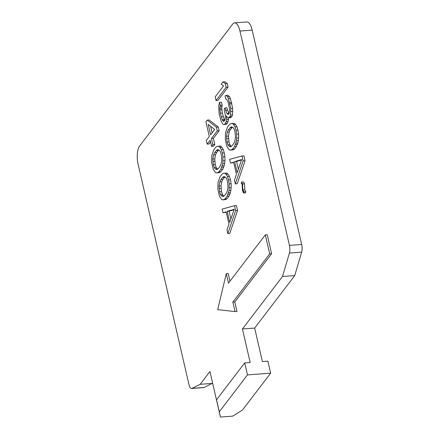 <?xml version="1.0" encoding="UTF-8"?>
<svg xmlns="http://www.w3.org/2000/svg" width="439" height="439" viewBox="0 0 439 439"><rect width="100%" height="100%" fill="white"/><g stroke="black" fill="none" stroke-linecap="round" stroke-linejoin="round"><path stroke-width="0.66" d="M265.304 234.898L267.236 234.755L271.615 253.72L234.783 301.955L236.972 311.432L235.041 311.58L232.851 302.098L269.683 253.863L265.304 234.898L228.472 283.133L226.288 273.651L217.667 309.638L235.041 311.58M226.288 273.651L228.214 273.508L229.981 281.158M216.048 100.515L217.98 100.372L228.066 87.163L227.215 83.487L224.867 81.775L222.935 81.917L221.218 84.167L223.572 85.879L215.203 96.838L216.048 100.515L226.134 87.306L225.284 83.629L222.935 81.917M222.65 120.615L224.576 120.473L222.31 113.064L221.75 108.213L222.183 105.25L221.475 102.183L219.544 102.325L218.682 105.854L219.165 114.003L221.075 121.076L222.924 124.242L223.852 124.627L224.636 124.396L226.211 121.537L226.573 119.468L226.294 115.841L227.506 117.449L228.434 117.833L229.86 116.758L230.579 115.018L230.733 108.433L228.467 98.621L227.473 96.734L226.047 95.406L225.048 95.916L225.756 98.978L226.683 99.362L227.539 100.641L228.461 103.423L229.52 109.223L229.515 111.621L228.724 114.255L227.583 114.151L226.87 113.487L225.026 107.923L224.17 109.042L225.366 115.457L225.366 117.855L224.79 120.209L223.928 121.329L223.358 121.279L222.15 119.671L220.378 113.207L219.818 108.356L220.252 105.393L219.544 102.325M229.158 113.674L227.523 110.227L226.958 107.78L225.026 107.923M228.434 117.833L230.36 117.685L231.792 116.615L232.505 114.875L232.665 108.285L230.398 98.479L229.405 96.591L227.978 95.263L226.047 95.406M223.852 124.627L226.568 124.253L227.424 123.129L228.143 121.389L228.39 117.811M230.579 150.143L233.296 149.77L234.514 148.975L236.445 146.445L237.878 142.971L238.673 137.939L238.607 134.032L237.971 130.076L236.906 126.679L235.556 124.456L234.486 123.458L233.35 123.359L230.634 123.732L229.416 124.522L227.484 127.052L225.476 132.874L225.322 139.465L227.023 146.824L229.438 150.039L231.369 149.913L232.582 149.123L234.514 146.593L236.522 140.765L236.676 134.175L236.039 130.218L234.98 126.822L233.625 124.599L232.56 123.6L231.419 123.502M235.299 183.886L237.23 183.738L245.05 160.723L243.914 155.823L241.988 155.966L229.635 159.362L230.486 163.039L233.625 162.123L236.456 174.382L234.448 180.204L235.299 183.886L243.118 160.866L241.988 155.966M230.486 163.039L233.718 162.518M243.557 193.028L245.489 192.886L245.774 191.706L244.781 189.818L244.507 183.787L243.508 181.9L241.582 182.042L241.291 183.217L242.147 184.495L242.421 190.526L243.557 193.028L243.843 191.854L242.849 189.961L242.575 183.936L241.582 182.042M211.587 146.308L213.519 146.165L214.803 144.475L213.387 138.345L219.182 130.762L218.331 127.08L209.145 119.957L207.213 120.099L205.924 121.784L209.321 136.496L206.319 140.431L207.17 144.113L210.171 140.178L211.587 146.308L212.871 144.623L211.461 138.488L217.25 130.904L216.405 127.228L207.213 120.099M207.17 144.113L209.096 143.97L210.594 142.006M216.888 172.895L219.604 172.522L220.817 171.731L222.749 169.202L224.181 165.728L224.977 160.696L224.911 156.789L224.28 152.827L223.215 149.43L221.86 147.208L220.795 146.214L219.654 146.11L216.937 146.483L215.725 147.279L213.793 149.803L211.785 155.631L211.625 162.221L213.327 169.575L215.747 172.796L217.673 172.664L218.885 171.874L220.817 169.344L222.825 163.522L222.979 156.932L222.348 152.97L221.283 149.573L219.934 147.35L218.863 146.357L217.722 146.253M223.116 199.866L225.827 199.493L227.045 198.702L228.977 196.173L230.409 192.699L231.205 187.667L231.139 183.76L230.502 179.798L229.438 176.401L228.088 174.179L227.023 173.185L225.882 173.081L223.166 173.454L221.947 174.25L220.016 176.78L218.007 182.602L217.854 189.193L219.555 196.546L221.975 199.767L223.901 199.641L225.114 198.845L227.045 196.315L229.054 190.493L229.207 183.903L228.576 179.946L227.512 176.544L226.156 174.327L225.092 173.328L223.95 173.224M227.83 233.608L229.762 233.466L237.581 210.451L236.451 205.545L234.519 205.688L222.167 209.09L223.017 212.767L226.156 211.845L228.988 224.109L226.979 229.932L227.83 233.608L235.65 210.594L234.519 205.688M223.017 212.767L226.25 212.24M242.432 328.981L250.17 362.482L244.699 362.888L216.537 399.77L217.673 405.038L209.935 371.537L200.189 384.306L191.98 388.383A6.947 2.568 -94.3 0 1 191.607 388.488A6.947 2.568 -94.3 0 1 188.924 384.399L138.131 164.389A13.889 5.136 -94.3 0 1 139.547 146.072L232.703 24.068A13.889 5.136 -94.3 0 1 234.591 22.861A13.889 5.136 -94.3 0 1 239.952 31.037L289.438 245.379A6.947 2.568 -94.3 0 1 289.433 253.034L282.513 276.488L242.432 328.981L254.658 328.07L262.396 361.571L267.867 361.165L270.638 373.177L247.47 374.895L244.699 362.888M231.468 146.242L230.738 145.94L229.882 144.661L228.96 141.879L228.472 136.128L229.191 131.991L230.338 129.692L232.461 127.261M238.35 169.234L236.555 161.464L241.532 160.01M212.119 132.836L210.599 126.273M217.771 168.993L217.042 168.691L216.186 167.413L215.264 164.63L214.775 158.885L215.5 154.748L216.647 152.448L218.765 150.012M224 195.964L223.27 195.662L222.414 194.389L221.492 191.602L221.004 185.856L221.728 181.719L222.869 179.419L224.993 176.983M230.881 218.962L229.087 211.192L234.064 209.738M247.47 374.895L219.308 411.782L220.444 417.05L232.67 416.139L242.476 410.059L270.638 373.177M220.444 417.05L217.673 405.038M212.613 383.137L204.206 387.472A6.947 2.568 85.7 0 1 203.833 387.582L191.607 388.488M234.591 22.861L246.817 21.95A13.889 5.136 85.7 0 1 252.178 30.126L301.664 244.474A6.947 2.568 85.7 0 1 301.659 252.123L294.739 275.582L254.658 328.07M219.308 411.782L216.537 399.77M282.513 276.488L294.739 275.582M200.189 384.306L212.416 383.401M271.615 253.72L269.683 253.863M234.783 301.955L232.851 302.098M228.066 87.163L226.134 87.306M227.215 83.487L225.284 83.629M231.342 126.794L233.191 127.562L234.047 128.841L234.969 131.623L235.458 137.369L234.739 141.506L233.592 143.805L232.088 145.775L230.662 146.846L228.807 146.083L227.951 144.804L227.029 142.022L226.54 136.271L227.265 132.134L228.406 129.834L229.91 127.87L231.342 126.794M237.175 172.642L234.629 161.612L241.691 159.538L237.175 172.642M214.687 129.472L210.61 134.811L208.201 124.391L214.687 129.472M217.645 149.551L219.5 150.314L220.351 151.592L221.272 154.374L221.761 160.125L221.042 164.263L219.895 166.562L218.392 168.527L216.965 169.602L215.11 168.834L214.259 167.555L213.338 164.773L212.849 159.028L213.568 154.89L214.715 152.591L216.213 150.621L217.645 149.551M223.874 176.522L225.723 177.29L226.579 178.563L227.501 181.351L227.989 187.096L227.27 191.234L226.123 193.533L224.62 195.498L223.193 196.573L221.338 195.805L220.482 194.532L219.56 191.744L219.072 185.999L219.796 181.861L220.943 179.562L222.441 177.592L223.874 176.522M229.707 222.37L227.161 211.335L234.223 209.266L229.707 222.37M222.183 105.25L220.252 105.393M221.893 106.425L219.961 106.567M221.75 108.213L219.818 108.356M221.816 109.717L219.884 109.865M222.31 113.064L220.378 113.207M223.16 116.741L221.229 116.889M224.082 119.529L222.15 119.671M224.005 121.23L223.358 121.279M227.523 110.227L225.591 110.37M228.801 113.344L226.87 113.487M228.873 114.058L227.583 114.151M229.405 96.591L227.473 96.734M230.398 98.479L228.467 98.621M231.605 102.49L229.674 102.633M231.885 103.714L229.954 103.856M232.665 108.285L230.733 108.433M232.802 111.303L230.87 111.446M232.505 114.875L230.579 115.018M231.792 116.615L229.86 116.758M231.364 117.175L229.432 117.317M228.505 119.32L226.573 119.468M228.143 121.389L226.211 121.537M227.424 123.129L225.498 123.271M226.568 124.253L224.636 124.396M234.486 123.458L232.56 123.6M235.556 124.456L233.625 124.599M236.906 126.679L234.98 126.822M237.971 130.076L236.039 130.218M238.607 134.032L236.676 134.175M238.673 137.939L236.742 138.087M238.454 140.623L236.522 140.765M237.878 142.971L235.946 143.119M237.373 144.431L235.441 144.574M236.445 146.445L234.514 146.593M234.514 148.975L232.582 149.123M233.296 149.77L231.369 149.913M231.841 127.727L229.91 127.87M230.338 129.692L228.406 129.834M229.191 131.991L227.265 132.134M228.472 136.128L226.54 136.271M228.467 138.532L226.535 138.675M228.96 141.879L227.029 142.022M229.882 144.661L227.951 144.804M230.738 145.94L228.807 146.083M245.05 160.723L243.118 160.866M236.555 161.464L234.629 161.612M244.507 183.787L242.575 183.936M244.781 189.818L242.849 189.961M245.774 191.706L243.843 191.854M218.331 127.08L216.405 127.228M219.182 130.762L217.25 130.904M213.387 138.345L211.461 138.488M214.803 144.475L212.871 144.623M220.795 146.214L218.863 146.357M221.86 147.208L219.934 147.35M223.215 149.43L221.283 149.573M224.28 152.827L222.348 152.97M224.911 156.789L222.979 156.932M224.977 160.696L223.045 160.839M224.757 163.379L222.825 163.522M224.181 165.728L222.249 165.871M223.681 167.182L221.75 167.325M222.749 169.202L220.817 169.344M220.817 171.731L218.885 171.874M219.604 172.522L217.673 172.664M218.145 150.478L216.213 150.621M216.647 152.448L214.715 152.591M215.5 154.748L213.568 154.89M214.775 158.885L212.849 159.028M214.77 161.283L212.844 161.426M215.264 164.63L213.338 164.773M216.186 167.413L214.259 167.555M217.042 168.691L215.11 168.834M227.023 173.185L225.092 173.328M228.088 174.179L226.156 174.327M229.438 176.401L227.512 176.544M230.502 179.798L228.576 179.946M231.139 183.76L229.207 183.903M231.205 187.667L229.273 187.81M230.985 190.35L229.054 190.493M230.409 192.699L228.478 192.842M229.904 194.153L227.978 194.301M228.977 196.173L227.045 196.315M227.045 198.702L225.114 198.845M225.827 199.493L223.901 199.641M224.373 177.449L222.441 177.592M222.869 179.419L220.943 179.562M221.728 181.719L219.796 181.861M221.004 185.856L219.072 185.999M220.998 188.254L219.066 188.402M221.492 191.602L219.56 191.744M222.414 194.389L220.482 194.532M223.27 195.662L221.338 195.805M237.581 210.451L235.65 210.594M229.087 211.192L227.161 211.335M301.659 252.123L289.433 253.034M301.664 244.474L289.438 245.379M252.178 30.126L239.952 31.037M204.206 387.472L191.98 388.383"/></g></svg>
